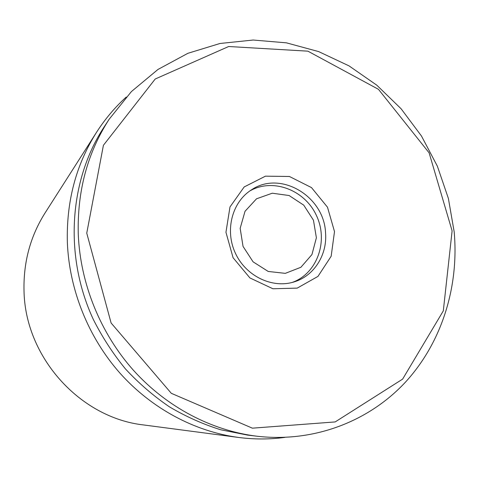 <?xml version="1.0" encoding="UTF-8"?>
<svg xmlns="http://www.w3.org/2000/svg" width="479" height="479" viewBox="0 0 479 479"><rect width="100%" height="100%" fill="white"/><g stroke="black" fill="none" stroke-linecap="round" stroke-linejoin="round"><path stroke-width="0.72" d="M325.54 232.8C327.432 254.654 314.212 275.862 294.226 281.862C272.497 288.855 246.008 276.263 235.428 253.295C224.651 230.417 232.058 202.042 251.391 189.9C280.305 169.985 324.181 196.139 325.54 232.8M334.504 231.602L327.492 207.203L311.494 187.594L289.442 176.488L265.456 176.164L244.182 186.942L229.986 206.952L225.95 232.285L233.081 257.726L249.924 277.946L272.91 288.759L297.214 288.118L317.948 276.419L331.163 256.241L334.504 231.602M86.753 233.153L103.41 145.287L155.208 79.011L228.669 46.511L307.895 51.163L378.458 89.322L429.106 152.831L452.11 230.872L443.309 310.871L402.617 379.123L335.18 421.927L252.385 428.172L171.308 393.319L111.11 322.996L86.753 233.153M78.281 234.447C80.328 283.658 100.362 333.133 133.396 370.237C166.638 407.162 211.658 430.645 256.93 436.219C314.398 442.889 369.686 421.023 406.018 381.535C442.165 341.707 459.05 286.31 454.194 231.938L448.386 198.438L437.369 166.183L421.472 136.018L401.097 108.757L376.745 85.142L349.029 65.88L318.649 51.594L286.4 42.835L253.181 40.032L219.993 43.481L187.888 53.307L157.986 69.443L131.408 91.573L109.236 119.133C87.435 152.843 77.119 191.283 78.281 234.447M109.236 119.133L104.015 127.121C69.132 180.284 63.869 256.103 93.339 319.481C102.284 337.222 113.002 353.724 125.498 368.986C138.868 383.368 153.508 395.983 169.398 406.827C185.84 416.55 202.916 424.19 220.633 429.747L247.457 435.076L256.93 436.219M284.807 437.405C269.629 439.465 254.211 439.477 238.56 437.453C194.845 431.579 151.663 408.665 119.888 373.057C88.31 337.27 69.251 289.795 67.359 242.506C66.294 201.527 75.993 164.824 96.471 132.402C104.991 119.115 114.918 107.326 126.264 97.027M96.471 132.402L45.038 212.993C30.428 236.177 23.417 261.971 24.01 290.388C24.854 357.094 80.191 418.023 143.778 424.969L238.56 437.453M243.039 246.398L240.165 228.309L245.026 211.293L256.528 198.791L272.27 193.211L289.094 195.522L303.746 205.156L313.452 220.202L316.385 237.788L311.943 254.565L300.902 267.276L285.31 273.353L268.222 271.455L253.086 261.839L243.039 246.398M249.697 191.037C272.695 177.649 304.77 189.858 316.457 215.55C328.606 241.033 317.314 273.437 292.268 282.424"/></g></svg>

